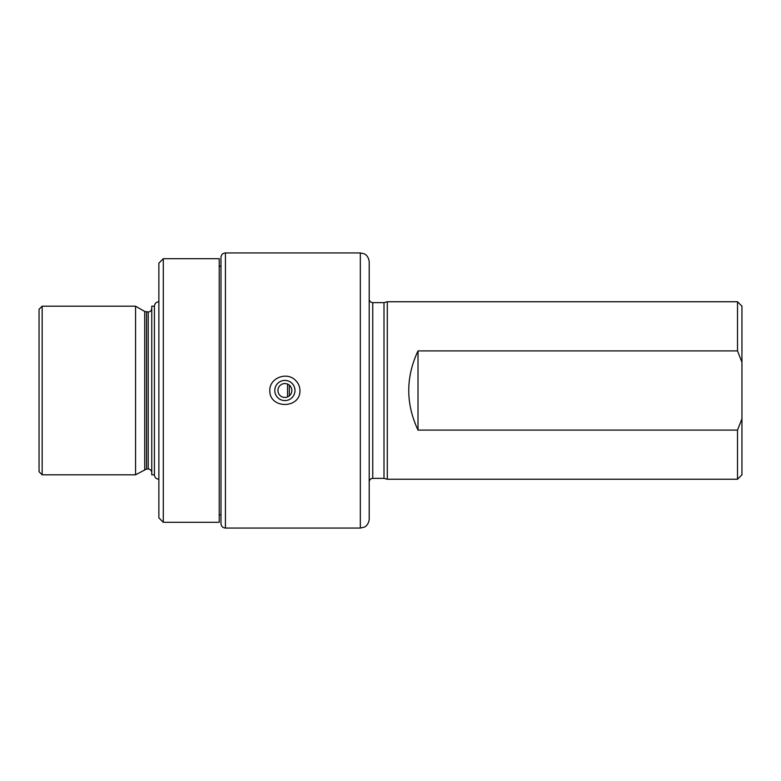 <?xml version="1.0" encoding="UTF-8"?>
<svg xmlns="http://www.w3.org/2000/svg" width="781" height="781" viewBox="0 0 781 781"><rect width="100%" height="100%" fill="white"/><g stroke="black" fill="none" stroke-linecap="round" stroke-linejoin="round"><path stroke-width="1.17" d="M294.984 390.5A10.094 10.094 0 0 1 279.842 399.237A10.094 10.094 0 0 1 279.842 381.763A10.094 10.094 0 0 1 294.984 390.5M291.84 390.5A6.951 6.951 0 0 1 284.889 397.451A6.951 6.951 0 0 1 277.938 390.5A6.951 6.951 0 0 1 284.889 383.549A6.951 6.951 0 0 1 291.84 390.5M299.972 390.5C299.855 386.419 298.293 382.954 295.277 380.113C286.617 371.463 269.455 377.984 269.796 390.5C269.347 409.117 300.441 409.107 299.972 390.5M225.426 252.937L225.426 528.063C222.731 527.8 221.248 526.316 220.984 523.621L220.984 257.379C221.248 254.684 222.731 253.2 225.426 252.937L360.324 252.937L360.324 528.063L364.171 527.185C364.092 527.321 368.554 525.623 369.198 519.189L369.198 261.811C368.554 255.377 364.092 253.679 364.171 253.815L360.324 252.937M219.217 258.706L219.217 522.294L163.297 522.294L163.297 258.706L219.217 258.706M163.297 258.706L158.865 263.148L158.865 517.852L163.297 522.294M146.506 311.961L146.506 469.039L148.214 469.039L148.214 311.961L144.729 311.482L135.562 306.191L42.154 306.191L42.154 474.809L135.562 474.809L135.562 306.191M148.214 469.039C150.372 469.254 151.553 470.435 151.758 472.593M146.506 469.039L135.562 474.809M151.758 474.809L151.758 306.191L154.423 306.191L154.423 474.809L151.758 474.809M42.154 474.809L39.05 471.704L39.05 309.296L42.154 306.191M287.554 384.086L287.554 396.914M737.508 301.749L741.95 306.191L741.95 362.228L737.508 350.913L737.508 301.749L387.308 301.749L387.308 479.251L737.508 479.251L737.508 430.087L418.011 430.087C405.671 403.699 405.671 377.301 418.011 350.913L418.011 430.087M737.508 350.913L418.011 350.913M369.198 481.916C369.433 479.739 370.614 478.558 372.752 478.362L372.752 302.637L383.998 302.637L383.998 478.362L387.308 479.251M741.95 362.228L741.95 474.809L737.508 479.251M741.95 418.772L737.508 430.087M144.729 469.518L144.729 311.482M289.321 385.15L289.321 395.85M225.426 528.063L360.324 528.063M220.984 266.331L219.217 265.94M220.984 514.669L219.217 515.06M158.865 479.251C156.171 478.987 154.687 477.503 154.423 474.809L154.423 306.191C154.687 303.497 156.171 302.013 158.865 301.749M148.214 311.961C150.352 311.765 151.534 310.584 151.758 308.407M372.752 302.637C370.614 302.442 369.433 301.261 369.198 299.084M372.752 478.362L383.998 478.362M383.998 302.637L387.308 301.749"/></g></svg>
